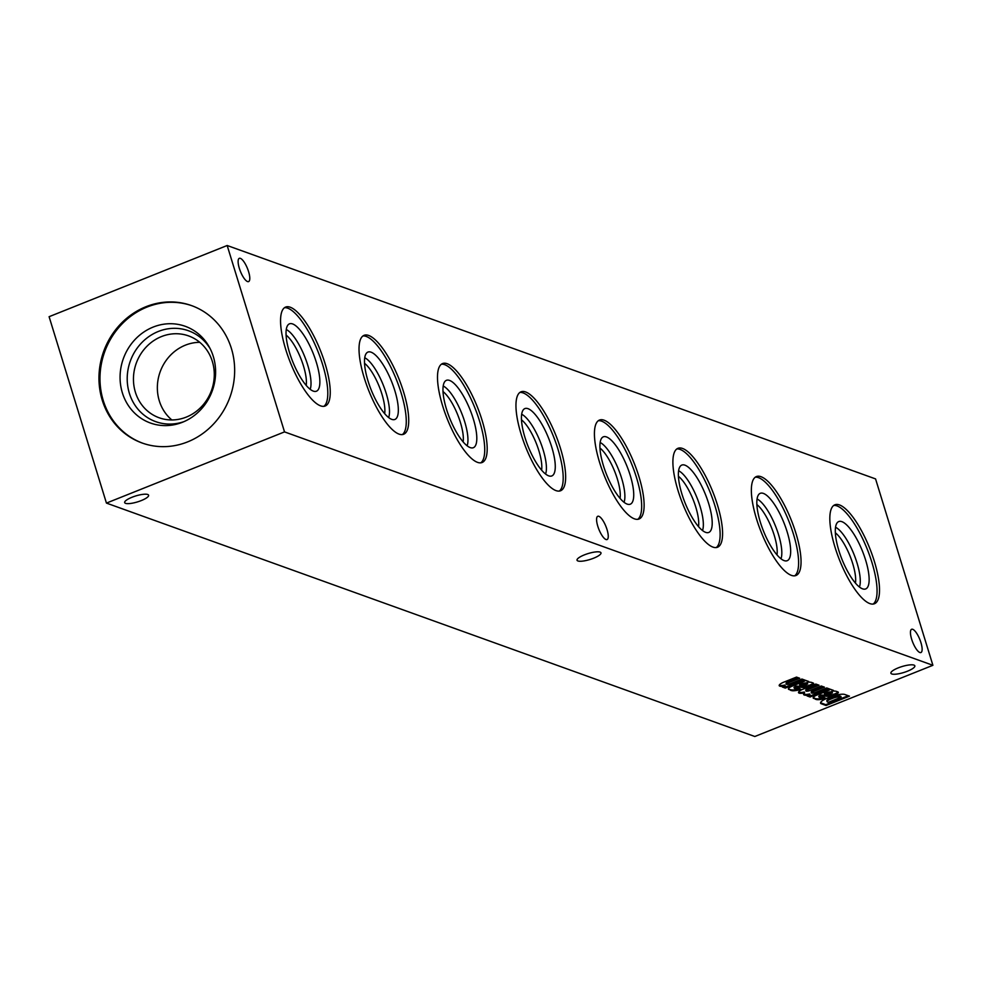 <?xml version="1.0" encoding="UTF-8"?>
<svg xmlns="http://www.w3.org/2000/svg" width="982" height="982" viewBox="0 0 982 982"><rect width="100%" height="100%" fill="white"/><g stroke="black" fill="none" stroke-linecap="round" stroke-linejoin="round"><path stroke-width="1.47" d="M597.793 526.254A12.521 3.805 68.2 0 0 607.072 539.548A12.521 3.805 68.2 0 0 605.955 526.512A12.521 3.805 68.2 0 0 597.768 516.287A12.521 3.805 68.2 0 0 597.793 526.254M102.226 400.116A73.012 67.157 -70.2 0 0 142.083 442.992A73.012 67.157 -70.2 0 0 229.997 397.035A73.012 67.157 -70.2 0 0 191.539 305.598A73.012 67.157 -70.2 0 0 120.332 324.293A73.012 67.157 -70.2 0 0 102.226 400.116M106.437 503.091L284.522 431.896L227.173 245.5L49.1 316.695L106.437 503.091L754.827 736.5L932.9 665.305L875.563 478.909L227.173 245.5M325.079 363.622A53.286 16.203 -111.8 0 1 325.189 406.008A53.286 16.203 -111.8 0 1 290.365 362.554A53.286 16.203 -111.8 0 1 285.627 307.071A53.286 16.203 -111.8 0 1 325.079 363.622M403.553 391.867A53.286 16.203 -111.8 0 1 403.651 434.265A53.286 16.203 -111.8 0 1 368.827 390.799A53.286 16.203 -111.8 0 1 364.101 335.316A53.286 16.203 -111.8 0 1 403.553 391.867M482.015 420.112A53.286 16.203 -111.8 0 1 482.113 462.51A53.286 16.203 -111.8 0 1 447.301 419.044A53.286 16.203 -111.8 0 1 442.563 363.561A53.286 16.203 -111.8 0 1 482.015 420.112M560.477 448.369A53.286 16.203 -111.8 0 1 560.587 490.755A53.286 16.203 -111.8 0 1 525.763 447.289A53.286 16.203 -111.8 0 1 521.025 391.806A53.286 16.203 -111.8 0 1 560.477 448.369M638.951 476.614A53.286 16.203 -111.8 0 1 639.049 518.999A53.286 16.203 -111.8 0 1 604.237 475.546A53.286 16.203 -111.8 0 1 599.499 420.05A53.286 16.203 -111.8 0 1 638.951 476.614M717.412 504.858A53.286 16.203 -111.8 0 1 717.511 547.244A53.286 16.203 -111.8 0 1 682.699 503.791A53.286 16.203 -111.8 0 1 677.961 448.308A53.286 16.203 -111.8 0 1 717.412 504.858M795.874 533.103A53.286 16.203 -111.8 0 1 795.985 575.501A53.286 16.203 -111.8 0 1 761.16 532.035A53.286 16.203 -111.8 0 1 756.422 476.552A53.286 16.203 -111.8 0 1 795.874 533.103M874.348 561.348A53.286 16.203 -111.8 0 1 874.446 603.746A53.286 16.203 -111.8 0 1 839.635 560.28A53.286 16.203 -111.8 0 1 834.896 504.797A53.286 16.203 -111.8 0 1 874.348 561.348M239.326 268.295A12.521 3.805 68.2 0 0 248.606 281.589A12.521 3.805 68.2 0 0 247.489 268.552A12.521 3.805 68.2 0 0 239.313 258.327A12.521 3.805 68.2 0 0 239.326 268.295M911.664 639.245A12.521 3.805 68.2 0 0 920.932 652.539A12.521 3.805 68.2 0 0 919.827 639.491A12.521 3.805 68.2 0 0 911.64 629.278A12.521 3.805 68.2 0 0 911.664 639.245M284.522 431.896L932.9 665.305M787.846 682.024L788.104 682.858L799.667 678.231L796.5 677.089L783.108 682.441A8.629 2.136 162.9 0 0 779.205 685.632A8.629 2.136 162.9 0 0 785.232 685.878L782.359 687.032L785.305 688.1L805.105 680.182L801.926 679.041L790.35 683.668A3.044 0.761 162.9 0 1 786.312 684.159L786.054 683.337A3.044 0.761 162.9 0 1 787.846 682.024L798.452 677.789M788.104 682.858A3.044 0.761 162.9 0 0 786.312 684.159M793.972 687.314L795.764 686.136A25.102 6.236 162.9 0 1 798.341 686.209L798.599 687.044L802.098 687.4A7.475 1.854 162.9 0 0 810.027 685.927L810.604 685.694A5.757 1.424 162.9 0 0 813.624 683.398L813.526 683.239A43.134 10.704 162.9 0 0 810.702 682.22L807.179 682.097L808.714 681.483L805.756 680.416A8.629 2.136 162.9 0 1 802.601 681.974L792.842 685.878A7.193 1.78 162.9 0 0 788.399 689.045L791.664 690.641A10.213 2.529 162.9 0 0 800.858 689.401L798.599 688.014A4.173 1.031 162.9 0 1 794.769 688.419L794.192 687.474M798.599 687.044A25.102 6.236 162.9 0 0 796.021 686.958L794.229 688.149M810.064 697.011L829.851 689.094L826.672 687.952L815.048 692.605A3.081 0.761 162.9 0 1 811.439 692.924L811.181 692.089A3.081 0.761 162.9 0 1 812.654 690.911L812.912 691.745L824.426 687.142L821.247 686.001L809.622 690.641A3.081 0.761 162.9 0 1 805.964 690.984L805.719 690.15A3.081 0.761 162.9 0 1 807.143 688.996L807.4 689.818L819 685.191L815.821 684.049L802.441 689.401A8.629 2.136 162.9 0 0 798.513 692.605A8.629 2.136 162.9 0 0 803.35 693.083L804.602 692.85A9.489 2.357 162.9 0 0 803.607 694.458A9.489 2.357 162.9 0 0 809.99 694.79L807.106 695.943L810.064 697.011L809.806 696.177L828.624 688.652M807.4 689.818A3.081 0.761 162.9 0 0 805.964 690.984M812.912 691.745A3.081 0.761 162.9 0 0 811.439 692.924M818.73 696.226L820.51 695.047A25.102 6.236 162.9 0 1 823.088 695.121L823.346 695.943L826.844 696.312A7.475 1.854 162.9 0 0 834.774 694.839L835.351 694.593A5.757 1.424 162.9 0 0 838.37 692.31L838.272 692.15A43.134 10.704 162.9 0 0 835.461 691.132L831.938 691.009L833.472 690.395L830.502 689.327A8.629 2.136 162.9 0 1 827.347 690.886L817.589 694.79A7.193 1.78 162.9 0 0 813.145 697.957A7.193 1.78 162.9 0 0 813.17 697.993L816.423 699.552A10.213 2.529 162.9 0 0 825.617 698.312L823.346 696.925A4.173 1.031 162.9 0 1 819.528 697.33L818.951 696.385M823.346 695.943A25.102 6.236 162.9 0 0 820.768 695.87L818.976 697.06M826.058 705.506L849.467 696.152L844.766 694.47A11.796 2.921 162.9 0 0 830.477 696.925L828.084 697.871A11.796 2.921 162.9 0 0 820.559 703.137A11.796 2.921 162.9 0 0 820.989 703.652L826.058 705.506L825.801 704.683L848.239 695.71M584.376 554.879A12.521 3.106 162.9 0 0 577.035 560.219A12.521 3.106 162.9 0 0 589.924 559.507A12.521 3.106 162.9 0 0 600.984 552.854A12.521 3.106 162.9 0 0 584.376 554.879M132.005 497.26A12.521 3.106 162.9 0 0 124.665 502.6A12.521 3.106 162.9 0 0 137.554 501.888A12.521 3.106 162.9 0 0 148.613 495.235A12.521 3.106 162.9 0 0 132.005 497.26M898.248 667.87A12.521 3.106 162.9 0 0 890.895 673.21A12.521 3.106 162.9 0 0 903.784 672.498A12.521 3.106 162.9 0 0 914.843 665.845A12.521 3.106 162.9 0 0 898.248 667.87M199.788 342.325A43.503 40.004 -70.2 0 0 159.293 400.816A43.503 40.004 -70.2 0 0 171.85 419.952M135.393 392.223A43.503 40.004 -70.2 0 0 159.145 417.767A43.503 40.004 -70.2 0 0 211.511 390.394A43.503 40.004 -70.2 0 0 188.605 335.918A43.503 40.004 -70.2 0 0 146.183 347.051A43.503 40.004 -70.2 0 0 135.393 392.223M210.185 348.72A48.314 44.436 -70.2 0 0 153.192 333.905A48.314 44.436 -70.2 0 0 129.366 393.279A48.314 44.436 -70.2 0 0 183.929 421.646M122.369 392.837A51.395 47.283 -70.2 0 0 182.222 422.358A51.395 47.283 -70.2 0 0 209.313 347.076A51.395 47.283 -70.2 0 0 148.564 329.203A51.395 47.283 -70.2 0 0 122.369 392.837M192.055 305.783A73.012 67.157 -70.2 0 0 121.154 324.87A73.012 67.157 -70.2 0 0 103.245 400.484A73.012 67.157 -70.2 0 0 142.599 443.164M833.73 505.448A53.286 16.203 -111.8 0 1 871.893 562.33A53.286 16.203 -111.8 0 1 873.158 604.065M865.621 560.071A36.285 11.035 -111.8 0 1 864.761 589.163A36.285 11.035 -111.8 0 1 841.979 559.347A36.285 11.035 -111.8 0 1 837.928 522.031A36.285 11.035 -111.8 0 1 865.621 560.071M835.547 527.248A33.928 10.311 -111.8 0 1 856.991 562.858A33.928 10.311 -111.8 0 1 859.446 587.027M835.351 532.809A30.528 9.28 -111.8 0 1 852.72 563.619A30.528 9.28 -111.8 0 1 855.469 583.136M755.268 477.203A53.286 16.203 -111.8 0 1 793.431 534.085A53.286 16.203 -111.8 0 1 794.696 575.82M787.147 531.827A36.285 11.035 -111.8 0 1 786.3 560.918A36.285 11.035 -111.8 0 1 763.505 531.102A36.285 11.035 -111.8 0 1 759.454 493.786A36.285 11.035 -111.8 0 1 787.147 531.827M757.073 499.003A33.928 10.311 -111.8 0 1 778.53 534.613A33.928 10.311 -111.8 0 1 780.972 558.783M756.877 504.564A30.528 9.28 -111.8 0 1 774.246 535.362A30.528 9.28 -111.8 0 1 777.008 554.891M676.794 448.958A53.286 16.203 -111.8 0 1 714.957 505.84A53.286 16.203 -111.8 0 1 716.222 547.575M708.685 503.582A36.285 11.035 -111.8 0 1 707.826 532.674A36.285 11.035 -111.8 0 1 685.043 502.845A36.285 11.035 -111.8 0 1 680.992 465.542A36.285 11.035 -111.8 0 1 708.685 503.582M678.611 470.759A33.928 10.311 -111.8 0 1 700.056 506.368A33.928 10.311 -111.8 0 1 702.511 530.538M678.415 476.307A30.528 9.28 -111.8 0 1 695.784 507.117A30.528 9.28 -111.8 0 1 698.533 526.647M598.333 420.713A53.286 16.203 -111.8 0 1 636.496 477.596A53.286 16.203 -111.8 0 1 637.76 519.331M630.211 475.337A36.285 11.035 -111.8 0 1 629.364 504.429A36.285 11.035 -111.8 0 1 606.581 474.601A36.285 11.035 -111.8 0 1 602.531 437.297A36.285 11.035 -111.8 0 1 630.211 475.337M600.149 442.514A33.928 10.311 -111.8 0 1 621.594 478.124A33.928 10.311 -111.8 0 1 624.036 502.293M599.953 448.062A30.528 9.28 -111.8 0 1 617.322 478.872A30.528 9.28 -111.8 0 1 620.072 498.402M519.871 392.469A53.286 16.203 -111.8 0 1 558.022 449.351A53.286 16.203 -111.8 0 1 559.286 491.086M551.749 447.08A36.285 11.035 -111.8 0 1 550.89 476.172A36.285 11.035 -111.8 0 1 528.107 446.356A36.285 11.035 -111.8 0 1 524.057 409.052A36.285 11.035 -111.8 0 1 551.749 447.08M521.675 414.269A33.928 10.311 -111.8 0 1 543.132 449.879A33.928 10.311 -111.8 0 1 545.575 474.036M521.479 419.817A30.528 9.28 -111.8 0 1 538.848 450.628A30.528 9.28 -111.8 0 1 541.61 470.157M441.397 364.212A53.286 16.203 -111.8 0 1 479.56 421.094A53.286 16.203 -111.8 0 1 480.824 462.829M473.287 418.835A36.285 11.035 -111.8 0 1 472.428 447.927A36.285 11.035 -111.8 0 1 449.646 418.111A36.285 11.035 -111.8 0 1 445.595 380.795A36.285 11.035 -111.8 0 1 473.287 418.835M443.213 386.012A33.928 10.311 -111.8 0 1 464.658 421.622A33.928 10.311 -111.8 0 1 467.113 445.791M443.017 391.572A30.528 9.28 -111.8 0 1 460.386 422.383A30.528 9.28 -111.8 0 1 463.136 441.9M362.935 335.967A53.286 16.203 -111.8 0 1 401.098 392.849A53.286 16.203 -111.8 0 1 402.362 434.584M394.813 390.591A36.285 11.035 -111.8 0 1 393.966 419.682A36.285 11.035 -111.8 0 1 371.171 389.866A36.285 11.035 -111.8 0 1 367.121 352.55A36.285 11.035 -111.8 0 1 394.813 390.591M364.752 357.767A33.928 10.311 -111.8 0 1 386.196 393.377A33.928 10.311 -111.8 0 1 388.639 417.546M364.555 363.328A30.528 9.28 -111.8 0 1 381.924 394.126A30.528 9.28 -111.8 0 1 384.674 413.655M284.473 307.722A53.286 16.203 -111.8 0 1 322.624 364.604A53.286 16.203 -111.8 0 1 323.888 406.339M316.351 362.346A36.285 11.035 -111.8 0 1 315.492 391.437A36.285 11.035 -111.8 0 1 292.71 361.622A36.285 11.035 -111.8 0 1 288.659 324.305A36.285 11.035 -111.8 0 1 316.351 362.346M286.278 329.522A33.928 10.311 -111.8 0 1 307.722 365.132A33.928 10.311 -111.8 0 1 310.177 389.302M286.081 335.071A30.528 9.28 -111.8 0 1 303.45 365.881A30.528 9.28 -111.8 0 1 306.212 385.41M820.559 702.682A11.796 2.921 162.9 0 0 820.731 702.817L825.801 704.683M820.731 702.817L820.989 703.652M828.329 702.302L841.12 697.195L840.15 696.839A6.322 1.571 162.9 0 0 832.564 698.374L830.981 699.024A5.757 1.424 162.9 0 0 827.102 701.676A5.757 1.424 162.9 0 0 827.31 701.921L828.329 702.302M840.15 696.839L839.892 696.017L840.862 696.361L841.12 697.195M839.892 696.017A6.322 1.571 162.9 0 0 832.319 697.551L830.723 698.19L830.981 699.024M830.723 698.19A5.757 1.424 162.9 0 0 826.844 700.841A5.757 1.424 162.9 0 0 827.065 701.087M823.088 695.121L826.586 695.489L826.844 696.312M826.586 695.489A7.475 1.854 162.9 0 0 834.516 694.004L834.774 694.839M834.516 694.004L835.351 694.593M835.093 693.771A5.757 1.424 162.9 0 0 837.965 691.979M832.245 689.953L831.938 691.009M815.465 699.294L815.22 698.46L813.219 697.539L813.477 698.362M815.22 698.46L816.423 699.552M816.165 698.718A10.213 2.529 162.9 0 0 824.61 697.699M820.51 695.047L820.768 695.87M830.846 693.992L831.901 692.703A5.757 1.424 162.9 0 0 826.169 693.709L824.598 694.335L830.846 693.992M831.901 691.966L831.901 692.703M831.644 691.868A5.757 1.424 162.9 0 0 825.911 692.887L826.169 693.709M825.911 692.887L824.34 693.513L824.598 694.335M808.076 695.551L809.806 696.177M812.654 690.911L823.198 686.7M807.143 688.996L817.773 684.749M798.55 692.138A8.629 2.136 162.9 0 0 803.092 692.249L803.35 693.083M803.092 692.249L804.356 692.028L804.602 692.85M803.632 694.004A9.489 2.357 162.9 0 0 809.733 693.967L809.99 694.79M798.341 686.209L801.84 686.578L802.098 687.4M801.84 686.578A7.475 1.854 162.9 0 0 809.769 685.105L810.027 685.927M809.769 685.105L810.604 685.694M810.346 684.859A5.757 1.424 162.9 0 0 813.206 683.067M807.486 681.042L807.179 682.097M788.448 688.603L788.718 689.45M788.472 688.628L790.719 690.383M790.461 689.56L791.664 690.641M791.418 689.818A10.213 2.529 162.9 0 0 799.864 688.787M795.764 686.136L796.021 686.958M806.099 685.092L807.143 683.791A5.757 1.424 162.9 0 0 801.41 684.798L799.851 685.424L806.099 685.092M807.155 683.055L807.143 683.791M806.897 682.956A5.757 1.424 162.9 0 0 801.165 683.975L801.41 684.798M801.165 683.975L799.593 684.601L799.851 685.424M783.329 686.639L785.305 688.1M785.048 687.265L803.877 679.74M779.254 685.166A8.629 2.136 162.9 0 0 784.974 685.055L785.232 685.878M832.319 697.551L832.564 698.374M820.154 695.182L820.412 696.017M795.408 686.271L795.666 687.105M827.102 701.676L826.844 700.841M832.429 692.948L832.171 692.126M807.683 684.037L807.425 683.214"/></g></svg>
